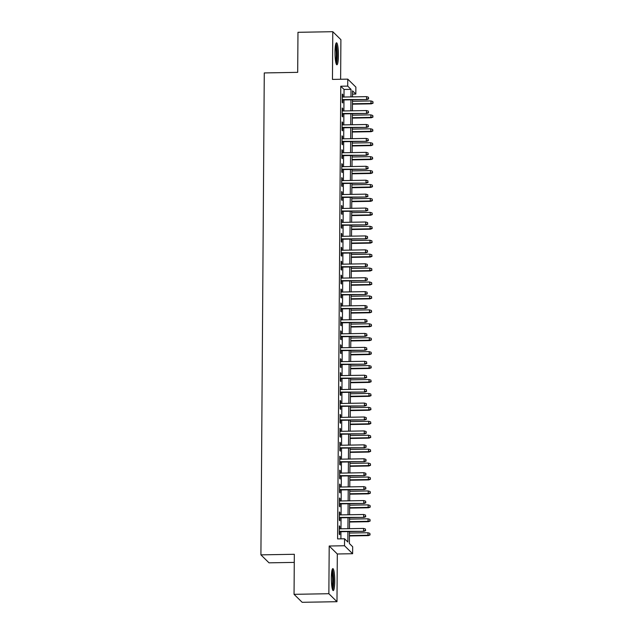 <?xml version="1.0" encoding="UTF-8"?>
<svg xmlns="http://www.w3.org/2000/svg" width="634" height="634" viewBox="0 0 634 634"><rect width="100%" height="100%" fill="white"/><g stroke="black" fill="none" stroke-linecap="round" stroke-linejoin="round"><path stroke-width="0.95" d="M334.752 581.283A10.992 1.704 89 0 0 332.85 568.603A10.992 1.704 89 0 0 331.336 577.915A10.992 1.704 89 0 0 333.238 590.595A10.992 1.704 89 0 0 334.752 581.283M338.429 55.475A10.992 1.704 89 0 0 336.527 42.803A10.992 1.704 89 0 0 335.006 52.115A10.992 1.704 89 0 0 336.908 64.787A10.992 1.704 89 0 0 338.429 55.475M349.469 531.569L349.382 543.528L352.678 546.762L352.623 553.72L344.508 545.747L344.563 538.781L347.852 542.015L347.923 531.593M337.312 553.989L329.197 546.017L328.864 593.717L294.049 594.327L302.164 602.3L336.979 601.698L337.312 553.989L352.623 553.72M294.271 562.398L269.022 562.834L260.915 554.861L264.275 72.934L297.695 72.347L297.972 32.302L332.787 31.7L332.454 79.409L347.773 79.139L355.88 87.112L355.832 94.078L352.544 90.844L352.504 96.875M340.624 79.266L340.902 39.673L332.787 31.7M352.52 94.133L355.832 94.078M328.864 593.717L336.979 601.698M339.824 528.835L339.84 526.379L339.293 525.84L339.23 534.2L339.776 534.739L339.8 531.736M339.919 514.903L339.935 512.454L339.388 511.915L339.333 520.268L339.879 520.807L339.895 517.804M340.014 500.979L340.03 498.522L339.483 497.983L339.428 506.344L339.975 506.883L339.998 503.879M340.109 487.047L340.133 484.598L339.578 484.059L339.523 492.412L340.07 492.951L340.093 489.947M340.212 473.123L340.228 470.666L339.681 470.127L339.618 478.488L340.173 479.027L340.189 476.023M340.307 459.19L340.323 456.742L339.776 456.203L339.721 464.556L340.268 465.094L340.284 462.091M340.403 445.266L340.418 442.809L339.872 442.27L339.816 450.631L340.363 451.17L340.387 448.167M340.506 431.334L340.521 428.877L339.967 428.338L339.911 436.699L340.458 437.238L340.482 434.235M340.601 417.402L340.616 414.953L340.07 414.414L340.006 422.767L340.561 423.306L340.577 420.31M340.696 403.478L340.712 401.021L340.165 400.482L340.109 408.843L340.656 409.382L340.68 406.378M340.791 389.545L340.807 387.097L340.26 386.558L340.204 394.911L340.751 395.45L340.775 392.454M340.894 375.621L340.91 373.164L340.363 372.626L340.299 380.986L340.846 381.525L340.87 378.522M340.989 361.689L341.005 359.24L340.458 358.701L340.395 367.054L340.949 367.593L340.965 364.59M341.084 347.765L341.1 345.308L340.553 344.769L340.498 353.13L341.044 353.669L341.068 350.665M341.179 333.833L341.203 331.384L340.648 330.845L340.593 339.198L341.14 339.737L341.163 336.733M341.282 319.908L341.298 317.452L340.751 316.913L340.688 325.274L341.235 325.813L341.258 322.809M341.377 305.976L341.393 303.52L340.846 302.981L340.791 311.342L341.338 311.88L341.354 308.877M341.472 292.044L341.488 289.595L340.941 289.056L340.886 297.409L341.433 297.948L341.457 294.953M341.567 278.12L341.591 275.663L341.037 275.124L340.981 283.485L341.528 284.024L341.552 281.021M341.671 264.188L341.686 261.739L341.14 261.2L341.076 269.553L341.631 270.092L341.647 267.096M341.766 250.264L341.781 247.807L341.235 247.268L341.179 255.629L341.726 256.168L341.742 253.164M341.861 236.331L341.877 233.883L341.33 233.344L341.274 241.697L341.821 242.236L341.845 239.232M341.964 222.407L341.98 219.95L341.433 219.412L341.369 227.772L341.916 228.311L341.94 225.308M342.059 208.475L342.075 206.026L341.528 205.487L341.464 213.84L342.019 214.379L342.035 211.376M342.154 194.551L342.17 192.094L341.623 191.555L341.567 199.916L342.114 200.455L342.138 197.451M342.249 180.619L342.273 178.162L341.718 177.623L341.663 185.984L342.209 186.523L342.233 183.519M342.352 166.687L342.368 164.238L341.821 163.699L341.758 172.052L342.305 172.591L342.328 169.595M342.447 152.762L342.463 150.306L341.916 149.767L341.861 158.128L342.408 158.666L342.423 155.663M342.542 138.83L342.558 136.381L342.011 135.842L341.956 144.195L342.503 144.734L342.526 141.739M342.637 124.906L342.661 122.449L342.106 121.91L342.051 130.271L342.598 130.81L342.622 127.806M342.74 110.974L342.756 108.525L342.209 107.986L342.146 116.339L342.701 116.878L342.717 113.874M343.993 97.026L344.048 89.457L340.759 86.224L337.597 538.908L344.563 538.781M340.91 538.845L340.957 531.72M340.981 528.811L341.06 517.788M341.076 514.887L341.155 503.856M341.171 500.955L341.25 489.931M341.274 487.031L341.346 475.999M341.369 473.099L341.449 462.075M341.464 459.174L341.544 448.143M341.567 445.242L341.639 434.219M341.663 431.31L341.742 420.287M341.758 417.386L341.837 406.362M341.853 403.454L341.932 392.43M341.956 389.53L342.027 378.498M342.051 375.597L342.13 364.574M342.146 361.673L342.225 350.642M342.241 347.741L342.32 336.717M342.344 333.817L342.415 322.785M342.439 319.885L342.518 308.861M342.534 305.953L342.614 294.929M342.637 292.028L342.709 281.005M342.732 278.096L342.812 267.072M342.828 264.172L342.907 253.14M342.923 250.24L343.002 239.216M343.026 236.316L343.097 225.284M343.121 222.383L343.2 211.36M343.216 208.459L343.295 197.428M343.311 194.527L343.39 183.503M343.414 180.595L343.485 169.571M343.509 166.671L343.588 155.647M343.604 152.739L343.683 141.715M343.699 138.814L343.779 127.783M343.802 124.882L343.874 113.858M343.897 110.958L343.977 99.926M342.836 97.05L342.851 94.593L342.305 94.054L342.249 102.415L342.796 102.954L342.812 99.95M329.197 546.017L344.508 545.747M340.759 86.224L347.717 86.105L347.773 79.139M294.049 594.327L294.327 554.282L260.915 554.861M352.48 99.784L352.409 110.807M352.385 113.708L352.306 124.74M352.29 127.64L352.211 138.664M352.195 141.564L352.116 152.596M352.092 155.496L352.021 166.52M351.997 169.421L351.918 180.452M351.902 183.353L351.822 194.376M351.799 197.285L351.727 208.309M351.704 211.209L351.624 222.233M351.608 225.141L351.529 236.165M351.513 239.066L351.434 250.097M351.41 252.998L351.339 264.021M351.315 266.922L351.236 277.954M351.22 280.854L351.141 291.878M351.125 294.778L351.046 305.81M351.022 308.71L350.951 319.734M350.927 322.643L350.848 333.666M350.832 336.567L350.753 347.591M350.729 350.499L350.657 361.523M350.634 364.423L350.554 375.455M350.539 378.355L350.459 389.379M350.443 392.28L350.364 403.311M350.34 406.212L350.269 417.235M350.245 420.136L350.166 431.168M350.15 434.068L350.071 445.092M350.055 448L349.976 459.024M349.952 461.924L349.881 472.948M349.857 475.857L349.778 486.88M349.762 489.781L349.683 500.812M349.667 503.713L349.588 514.737M349.564 517.637L349.493 528.669M350.959 96.907L351.006 89.339L347.717 86.105M347.939 528.693L348.018 517.669M348.042 514.76L348.114 503.737M348.137 500.836L348.217 489.813M348.232 486.904L348.312 475.88M348.335 472.98L348.407 461.948M348.431 459.048L348.51 448.024M348.526 445.123L348.605 434.092M348.621 431.191L348.7 420.168M348.724 417.267L348.795 406.236M348.819 403.335L348.898 392.311M348.914 389.403L348.993 378.379M349.009 375.479L349.088 364.455M349.112 361.546L349.183 350.523M349.207 347.622L349.286 336.591M349.302 333.69L349.382 322.666M349.405 319.766L349.477 308.734M349.5 305.834L349.572 294.81M349.596 291.909L349.675 280.878M349.691 277.977L349.77 266.954M349.794 264.053L349.865 253.021M349.889 250.121L349.968 239.097M349.984 236.189L350.063 225.165M350.079 222.265L350.158 211.233M350.182 208.332L350.253 197.309M350.277 194.408L350.356 183.377M350.372 180.476L350.451 169.452M350.467 166.552L350.547 155.52M350.57 152.62L350.642 141.596M350.665 138.695L350.745 127.664M350.761 124.763L350.84 113.74M350.864 110.831L350.935 99.807M344.048 89.457L351.006 89.339M342.297 94.601L342.851 94.593M342.202 108.533L342.756 108.525M342.106 122.457L342.661 122.449M342.011 136.389L342.558 136.381M341.908 150.321L342.463 150.306M341.813 164.246L342.368 164.238M341.718 178.178L342.273 178.162M341.623 192.102L342.17 192.094M341.52 206.034L342.075 206.026M341.425 219.958L341.98 219.95M341.33 233.891L341.877 233.883M341.235 247.815L341.781 247.807M341.132 261.747L341.686 261.739M341.037 275.679L341.591 275.663M340.941 289.603L341.488 289.595M340.838 303.535L341.393 303.52M340.743 317.46L341.298 317.452M340.648 331.392L341.203 331.384M340.553 345.316L341.1 345.308M340.45 359.248L341.005 359.24M340.355 373.172L340.91 373.164M340.26 387.105L340.807 387.097M340.165 401.037L340.712 401.021M340.062 414.961L340.616 414.953M339.967 428.893L340.521 428.877M339.872 442.817L340.418 442.809M339.769 456.749L340.323 456.742M339.673 470.674L340.228 470.666M339.578 484.606L340.133 484.598M339.483 498.53L340.03 498.522M339.38 512.462L339.935 512.454M339.285 526.394L339.84 526.379M342.265 99.958L366.967 99.53L342.265 99.562M368.473 98.642L368.481 97.248L368.473 98.642L366.571 99.142L366.587 96.637L342.281 97.057M366.967 99.53L368.695 98.856M368.481 97.248L366.587 96.637M373.077 103.168L372.871 101.559L373.077 103.168L371.35 103.841L370.961 103.453L370.977 100.949L352.472 101.266M372.863 102.946L370.961 103.453L352.456 103.77M371.35 103.841L352.449 104.166M370.977 100.949L372.871 101.559M335.671 44.412A9.518 1.474 -91 0 1 337.082 55.269A9.518 1.474 -91 0 1 335.996 63.21M335.663 61.664A8.813 1.363 89 0 0 336.274 55.174A8.813 1.363 89 0 0 335.386 45.965M336.321 64.153A10.929 1.688 89 0 0 337.304 55.483A10.929 1.688 89 0 0 335.965 43.453M332.002 570.22A9.518 1.474 -91 0 1 333.381 578.596A9.518 1.474 -91 0 1 332.612 588.487A9.518 1.474 -91 0 1 332.327 589.01M331.994 587.472A8.813 1.363 89 0 0 332.596 579.611A8.813 1.363 89 0 0 331.717 571.773M332.652 589.961A10.929 1.688 89 0 0 332.715 589.802A10.929 1.688 89 0 0 333.619 579.357A10.929 1.688 89 0 0 332.295 569.261M342.17 113.89L366.872 113.454L342.17 113.494M368.378 112.567L368.386 111.172L368.378 112.567L366.476 113.066L366.492 110.562L342.186 110.982M366.872 113.454L368.592 112.781M368.386 111.172L366.492 110.562M342.067 127.814L366.769 127.386L342.075 127.418M368.283 126.499L368.291 125.104L368.283 126.499L366.381 126.998L366.397 124.494L342.091 124.914M366.769 127.386L368.497 126.713M368.291 125.104L366.397 124.494M341.972 141.747L366.674 141.319L341.972 141.35M368.18 140.423L368.195 139.028L368.18 140.423L366.278 140.93L366.301 138.418L341.995 138.846M366.674 141.319L368.402 140.637M368.195 139.028L366.301 138.418M341.877 155.671L366.579 155.243L341.877 155.275M368.085 154.355L368.092 152.96L368.085 154.355L366.183 154.855L366.198 152.35L341.892 152.77M366.579 155.243L368.306 154.569M368.092 152.96L366.198 152.35M372.982 117.092L372.776 115.483L372.982 117.092L371.255 117.765L370.858 117.377L370.882 114.873L352.377 115.198M372.76 116.878L370.858 117.377L352.361 117.702M371.255 117.765L352.353 118.098M370.882 114.873L372.776 115.483M372.887 131.024L372.673 129.415L372.887 131.024L371.159 131.698L370.763 131.309L370.779 128.805L352.274 129.122M372.665 130.81L370.763 131.309L352.258 131.634M371.159 131.698L352.258 132.023M370.779 128.805L372.673 129.415M372.784 144.948L372.578 143.339L372.784 144.948L371.064 145.622L370.668 145.241L370.684 142.729L352.179 143.054M372.57 144.734L370.668 145.241L352.163 145.558M371.064 145.622L352.163 145.955M370.684 142.729L372.578 143.339M372.689 158.88L372.483 157.272L372.689 158.88L370.961 159.554L370.573 159.166L370.589 156.661L352.084 156.978M372.467 158.666L370.573 159.166L352.068 159.491M370.961 159.554L352.06 159.887M370.589 156.661L372.483 157.272M341.774 169.603L366.484 169.175L341.781 169.207M367.989 168.279L367.997 166.893L367.989 168.279L366.087 168.787L366.103 166.274L341.797 166.702M366.484 169.175L368.203 168.493M367.997 166.893L366.103 166.274M372.594 172.805L372.38 171.196L372.594 172.805L370.866 173.486L370.47 173.098L370.486 170.586L351.989 170.911M372.372 172.591L370.47 173.098L351.965 173.415M370.866 173.486L351.965 173.811M370.486 170.586L372.38 171.196M341.678 183.527L366.381 183.099L341.686 183.139M367.886 182.212L367.902 180.817L367.886 182.212L365.984 182.711L366.008 180.207L341.702 180.627M366.381 183.099L368.108 182.426M367.902 180.817L366.008 180.207M341.583 197.459L366.286 197.031L341.583 197.063M367.791 196.136L367.799 194.749L367.791 196.136L365.889 196.643L365.905 194.131L341.599 194.559M366.286 197.031L368.013 196.358M367.799 194.749L365.905 194.131M341.488 211.391L366.19 210.956L341.488 210.995M367.696 210.068L367.704 208.673L367.696 210.068L365.794 210.567L365.81 208.063L341.504 208.483M366.19 210.956L367.918 210.282M367.704 208.673L365.81 208.063M341.385 225.316L366.087 224.888L341.393 224.919M367.601 224L367.609 222.605L367.601 224L365.699 224.499L365.715 221.995L341.409 222.415M366.087 224.888L367.815 224.214M367.609 222.605L365.715 221.995M341.29 239.248L365.992 238.812L341.29 238.852M367.498 237.924L367.514 236.53L367.498 237.924L365.596 238.424L365.62 235.919L341.314 236.339M365.992 238.812L367.72 238.138M367.514 236.53L365.62 235.919M372.499 186.737L372.285 185.128L372.499 186.737L370.771 187.41L370.375 187.022L370.391 184.518L351.886 184.835M372.277 186.523L370.375 187.022L351.87 187.347M370.771 187.41L351.87 187.743M370.391 184.518L372.285 185.128M372.396 200.669L372.19 199.06L372.396 200.669L370.676 201.343L370.28 200.954L370.296 198.442L351.791 198.767M372.182 200.447L370.28 200.954L351.775 201.271M370.676 201.343L351.775 201.667M370.296 198.442L372.19 199.06M372.301 214.593L372.095 212.984L372.301 214.593L370.573 215.267L370.177 214.878L370.201 212.374L351.696 212.699M372.079 214.379L370.177 214.878L351.68 215.203M370.573 215.267L351.672 215.6M370.201 212.374L372.095 212.984M372.206 228.525L371.992 226.917L372.206 228.525L370.478 229.199L370.082 228.811L370.097 226.298L351.601 226.623M371.984 228.303L370.082 228.811L351.577 229.128M370.478 229.199L351.577 229.524M370.097 226.298L371.992 226.917M372.11 242.45L371.896 240.841L372.11 242.45L370.383 243.123L369.987 242.735L370.002 240.231L351.498 240.555M371.889 242.236L369.987 242.735L351.482 243.06M370.383 243.123L351.482 243.456M370.002 240.231L371.896 240.841M341.195 253.172L365.897 252.744L341.195 252.776M367.403 251.857L367.411 250.462L367.403 251.857L365.501 252.356L365.517 249.851L341.211 250.272M365.897 252.744L367.625 252.07M367.411 250.462L365.517 249.851M372.007 256.382L371.801 254.773L372.007 256.382L370.28 257.055L369.891 256.667L369.907 254.163L351.402 254.48M371.793 256.168L369.891 256.667L351.387 256.992M370.28 257.055L351.387 257.38M369.907 254.163L371.801 254.773M341.1 267.104L365.802 266.676L341.1 266.708M367.308 265.781L367.316 264.386L367.308 265.781L365.406 266.288L365.422 263.776L341.116 264.204M365.802 266.676L367.53 265.995M367.316 264.386L365.422 263.776M371.912 270.306L371.706 268.697L371.912 270.306L370.185 270.98L369.788 270.599L369.812 268.087L351.307 268.412M371.69 270.092L369.788 270.599L351.291 270.916M370.185 270.98L351.284 271.312M369.812 268.087L371.706 268.697M340.997 281.028L365.699 280.6L341.005 280.632M367.213 279.713L367.221 278.318L367.213 279.713L365.311 280.212L365.327 277.708L341.021 278.128M365.699 280.6L367.427 279.927M367.221 278.318L365.327 277.708M371.817 284.238L371.603 282.629L371.817 284.238L370.09 284.912L369.693 284.523L369.709 282.019L351.212 282.336M371.595 284.024L369.693 284.523L351.188 284.848M370.09 284.912L351.188 285.245M369.709 282.019L371.603 282.629M340.902 294.961L365.604 294.533L340.902 294.564M367.11 293.637L367.126 292.25L367.11 293.637L365.208 294.144L365.232 291.632L340.926 292.06M365.604 294.533L367.332 293.851M367.126 292.25L365.232 291.632M371.714 298.162L371.508 296.553L371.714 298.162L369.994 298.844L369.598 298.456L369.614 295.943L351.109 296.268M371.5 297.948L369.598 298.456L351.093 298.772M369.994 298.844L351.093 299.169M369.614 295.943L371.508 296.553M340.807 308.885L365.509 308.457L340.807 308.496M367.015 307.569L367.023 306.174L367.015 307.569L365.113 308.069L365.129 305.564L340.823 305.984M365.509 308.457L367.237 307.783M367.023 306.174L365.129 305.564M371.619 312.094L371.413 310.486L371.619 312.094L369.891 312.768L369.503 312.38L369.519 309.875L351.014 310.192M371.405 311.88L369.503 312.38L350.998 312.705M369.891 312.768L350.99 313.101M369.519 309.875L371.413 310.486M340.704 322.817L365.414 322.389L340.712 322.421M366.92 321.493L366.928 320.107L366.92 321.493L365.018 322.001L365.033 319.488L340.727 319.916M365.414 322.389L367.134 321.715M366.928 320.107L365.033 319.488M371.524 326.027L371.31 324.418L371.524 326.027L369.796 326.7L369.4 326.312L369.416 323.8L350.919 324.125M371.302 325.805L369.4 326.312L350.903 326.629M369.796 326.7L350.895 327.025M369.416 323.8L371.31 324.418M340.609 336.749L365.311 336.313L340.616 336.353M366.817 335.426L366.832 334.031L366.817 335.426L364.922 335.925L364.938 333.421L340.632 333.841M365.311 336.313L367.038 335.64M366.832 334.031L364.938 333.421M340.513 350.673L365.216 350.245L340.513 350.277M366.721 349.35L366.729 347.963L366.721 349.35L364.819 349.857L364.835 347.353L340.529 347.773M365.216 350.245L366.943 349.572M366.729 347.963L364.835 347.353M340.418 364.605L365.121 364.17L340.418 364.209M366.626 363.282L366.634 361.887L366.626 363.282L364.724 363.781L364.74 361.277L340.434 361.697M365.121 364.17L366.848 363.496M366.634 361.887L364.74 361.277M340.315 378.53L365.026 378.102L340.323 378.133M366.531 377.214L366.539 375.819L366.531 377.214L364.629 377.713L364.645 375.209L340.339 375.629M365.026 378.102L366.745 377.428M366.539 375.819L364.645 375.209M340.22 392.462L364.922 392.034L340.22 392.066M366.428 391.138L366.444 389.744L366.428 391.138L364.526 391.646L364.55 389.133L340.244 389.561M364.922 392.034L366.65 391.352M366.444 389.744L364.55 389.133M340.125 406.386L364.827 405.958L340.125 405.99M366.333 405.071L366.341 403.676L366.333 405.071L364.431 405.57L364.447 403.065L340.141 403.486M364.827 405.958L366.555 405.284M366.341 403.676L364.447 403.065M340.03 420.318L364.732 419.89L340.03 419.922M366.238 418.995L366.246 417.608L366.238 418.995L364.336 419.502L364.352 416.99L340.046 417.418M364.732 419.89L366.46 419.209M366.246 417.608L364.352 416.99M339.927 434.242L364.629 433.814L339.935 433.854M366.143 432.927L366.151 431.532L366.143 432.927L364.241 433.426L364.257 430.922L339.951 431.342M364.629 433.814L366.357 433.141M366.151 431.532L364.257 430.922M339.832 448.175L364.534 447.747L339.832 447.778M366.04 446.851L366.056 445.464L366.04 446.851L364.138 447.358L364.162 444.846L339.856 445.274M364.534 447.747L366.262 447.073M366.056 445.464L364.162 444.846M339.737 462.099L364.439 461.671L339.737 461.711M365.945 460.783L365.953 459.388L365.945 460.783L364.043 461.283L364.059 458.778L339.753 459.198M364.439 461.671L366.167 460.997M365.953 459.388L364.059 458.778M339.634 476.031L364.344 475.603L339.642 475.635M365.85 474.707L365.858 473.321L365.85 474.707L363.948 475.215L363.964 472.71L339.658 473.13M364.344 475.603L366.064 474.929M365.858 473.321L363.964 472.71M339.539 489.963L364.241 489.527L339.547 489.567M365.755 488.64L365.763 487.245L365.755 488.64L363.853 489.139L363.868 486.635L339.562 487.055M364.241 489.527L365.969 488.854M365.763 487.245L363.868 486.635M339.444 503.887L364.146 503.459L339.444 503.491M365.652 502.572L365.659 501.177L365.652 502.572L363.75 503.071L363.765 500.567L339.459 500.987M364.146 503.459L365.873 502.786M365.659 501.177L363.765 500.567M339.349 517.819L364.051 517.384L339.349 517.423M365.556 516.496L365.564 515.101L365.556 516.496L363.654 517.003L363.67 514.491L339.364 514.919M364.051 517.384L365.778 516.71M365.564 515.101L363.67 514.491M339.245 531.744L363.956 531.316L339.253 531.347M365.461 530.428L365.469 529.033L365.461 530.428L363.559 530.927L363.575 528.423L339.269 528.843M363.956 531.316L365.675 530.642M365.469 529.033L363.575 528.423M371.429 339.951L371.215 338.342L371.429 339.951L369.701 340.624L369.305 340.236L369.321 337.732L350.816 338.057M371.207 339.737L369.305 340.236L350.8 340.561M369.701 340.624L350.8 340.957M369.321 337.732L371.215 338.342M371.326 353.883L371.12 352.274L371.326 353.883L369.606 354.557L369.21 354.168L369.226 351.656L350.721 351.981M371.112 353.661L369.21 354.168L350.705 354.485M369.606 354.557L350.705 354.882M369.226 351.656L371.12 352.274M371.231 367.807L371.025 366.198L371.231 367.807L369.503 368.481L369.107 368.092L369.131 365.588L350.626 365.913M371.009 367.593L369.107 368.092L350.61 368.417M369.503 368.481L350.602 368.814M369.131 365.588L371.025 366.198M371.136 381.739L370.922 380.131L371.136 381.739L369.408 382.413L369.012 382.025L369.028 379.52L350.531 379.837M370.914 381.525L369.012 382.025L350.507 382.35M369.408 382.413L350.507 382.738M369.028 379.52L370.922 380.131M371.041 395.664L370.827 394.055L371.041 395.664L369.313 396.337L368.917 395.949L368.933 393.445L350.428 393.769M370.819 395.45L368.917 395.949L350.412 396.274M369.313 396.337L350.412 396.67M368.933 393.445L370.827 394.055M370.938 409.596L370.731 407.987L370.938 409.596L369.21 410.269L368.822 409.881L368.837 407.377L350.333 407.694M370.724 409.382L368.822 409.881L350.317 410.206M369.21 410.269L350.317 410.594M368.837 407.377L370.731 407.987M370.842 423.52L370.636 421.911L370.842 423.52L369.115 424.201L368.719 423.813L368.742 421.301L350.237 421.626M370.621 423.306L368.719 423.813L350.222 424.13M369.115 424.201L350.214 424.526M368.742 421.301L370.636 421.911M370.747 437.452L370.533 435.843L370.747 437.452L369.02 438.126L368.623 437.737L368.639 435.233L350.142 435.55M370.525 437.238L368.623 437.737L350.119 438.062M369.02 438.126L350.119 438.459M368.639 435.233L370.533 435.843M370.644 451.384L370.438 449.775L370.644 451.384L368.925 452.058L368.528 451.67L368.544 449.157L350.039 449.482M370.43 451.162L368.528 451.67L350.023 451.987M368.925 452.058L350.023 452.383M368.544 449.157L370.438 449.775M370.549 465.308L370.343 463.7L370.549 465.308L368.822 465.982L368.433 465.594L368.449 463.089L349.944 463.414M370.335 465.094L368.433 465.594L349.928 465.919M368.822 465.982L349.92 466.315M368.449 463.089L370.343 463.7M370.454 479.241L370.248 477.632L370.454 479.241L368.726 479.914L368.33 479.526L368.354 477.014L349.849 477.339M370.232 479.019L368.33 479.526L349.833 479.843M368.726 479.914L349.825 480.239M368.354 477.014L370.248 477.632M370.359 493.165L370.145 491.556L370.359 493.165L368.631 493.838L368.235 493.45L368.251 490.946L349.746 491.271M370.137 492.951L368.235 493.45L349.73 493.775M368.631 493.838L349.73 494.171M368.251 490.946L370.145 491.556M370.256 507.097L370.05 505.488L370.256 507.097L368.536 507.771L368.14 507.382L368.156 504.878L349.651 505.195M370.042 506.883L368.14 507.382L349.635 507.707M368.536 507.771L349.635 508.096M368.156 504.878L370.05 505.488M370.161 521.021L369.955 519.412L370.161 521.021L368.433 521.695L368.037 521.306L368.061 518.802L349.556 519.127M369.939 520.807L368.037 521.306L349.54 521.631M368.433 521.695L349.532 522.028M368.061 518.802L369.955 519.412M370.066 534.953L369.852 533.345L370.066 534.953L368.338 535.627L367.942 535.239L367.958 532.734L349.461 533.051M369.844 534.739L367.942 535.239L349.437 535.564M368.338 535.627L349.437 535.952M367.958 532.734L369.852 533.345"/></g></svg>
